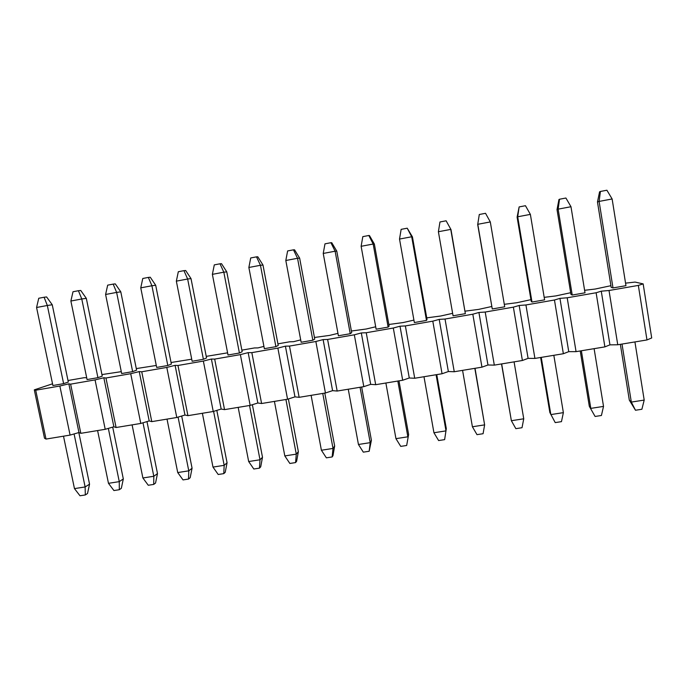 <?xml version="1.0" encoding="UTF-8"?>
<svg xmlns="http://www.w3.org/2000/svg" width="686" height="686" viewBox="0 0 686 686"><rect width="100%" height="100%" fill="white"/><g stroke="black" fill="none" stroke-linecap="round" stroke-linejoin="round"><path stroke-width="1.03" d="M63.498 436.185L74.465 488.603L85.133 486.949L74.088 433.946M52.899 385.515L63.618 383.645L47.334 305.476L36.572 307.5L52.899 385.515M74.465 488.603L79.988 495.772L85.313 494.958L85.133 486.949L89.549 484.179L78.821 432.574M63.618 383.645L68.317 382.051L52.256 304.773L47.334 305.476L44.101 297.244L46.597 296.944L52.256 304.773M85.313 494.958L87.516 493.517L89.549 484.179M44.101 297.244L38.742 298.264L36.572 307.5M97.592 430.559L108.474 483.321L119.27 481.641L108.337 428.39M87.071 379.564L97.927 377.669L81.771 298.976L70.881 301.034L87.071 379.564M108.474 483.321L113.927 490.55L119.304 489.718L119.27 481.641L123.317 478.922L112.701 427.112M97.927 377.669L102.257 376.134L86.316 298.35L81.771 298.976L78.427 290.718L80.734 290.452L86.316 298.35M119.304 489.718L121.336 488.312L123.317 478.922M78.427 290.718L72.999 291.747L70.881 301.034M132.098 424.874L142.885 477.971L153.81 476.273L142.997 422.782M121.671 373.536L132.647 371.623L116.629 292.408L105.601 294.483L121.671 373.536M142.885 477.971L148.262 485.259L153.715 484.419L153.81 476.273L157.488 473.597L146.984 421.59M132.647 371.623L136.6 370.14L120.796 291.85L116.629 292.408L113.173 284.107L115.282 283.884L120.796 291.85M153.715 484.419L155.55 483.03L157.488 473.597M113.173 284.107L107.676 285.153L105.601 294.483M167.024 419.112L177.725 472.56L188.779 470.845L178.077 417.105M156.682 367.43L167.804 365.501L151.915 285.753L140.759 287.854L156.682 367.43M177.725 472.56L183.025 479.908L188.539 479.06L188.779 470.845L192.071 468.212L181.687 416.016M167.804 365.501L171.363 364.086L155.696 285.273L151.915 285.753L148.347 277.418L150.26 277.23L155.696 285.273M188.539 479.06L190.185 477.696L192.071 468.212M148.347 277.418L142.774 278.482L140.759 287.854M202.379 413.281L212.986 467.08L224.176 465.34L213.595 411.377M192.131 361.256L203.39 359.293L187.647 279.013L176.345 281.149L192.131 361.256M212.986 467.08L218.199 474.489L223.782 473.632L224.176 465.34L227.066 462.758L216.819 410.391M203.39 359.293L206.546 357.946L191.017 278.61L187.647 279.013L183.951 270.653L185.666 270.498L191.017 278.61M223.782 473.632L225.231 472.294L227.066 462.758M183.951 270.653L178.317 271.725L176.345 281.149M238.179 407.373L248.675 461.532L260.011 459.774L249.541 405.503M228.018 355.005L239.414 353.016L223.825 272.188L212.377 274.349L228.018 355.005M248.675 461.532L253.811 469.01L259.462 468.144L260.011 459.774L262.498 457.245L252.371 404.706M239.414 353.016L242.167 351.738L226.783 271.87L223.825 272.188L220 263.793L221.509 263.681L226.783 271.87M259.462 468.144L260.714 466.823L262.498 457.245M220 263.793L214.298 264.882L212.377 274.349M274.417 401.396L284.81 455.916L296.283 454.141L285.916 399.501M264.359 348.677L275.892 346.662L260.457 265.285L248.864 267.471L264.359 348.677M284.81 455.916L289.861 463.462L295.58 462.578L296.283 454.141L298.359 451.654L288.369 398.969M275.892 346.662L278.224 345.452L262.987 265.045L260.457 265.285L256.504 256.856L257.799 256.787L262.987 265.045M295.58 462.578L296.626 461.284L298.359 451.654M256.504 256.856L250.724 257.953L248.864 267.471M311.101 395.342L321.4 450.239L333.019 448.43L322.754 393.421M301.145 342.263L312.833 340.23L297.544 258.288L285.813 260.5L301.145 342.263M321.4 450.239L326.365 457.836L332.153 456.945L333.019 448.43L334.657 446.003L324.795 393.087M312.833 340.23L314.737 339.081L299.645 258.133L297.544 258.288L293.471 249.824L294.551 249.798L299.645 258.133M332.153 456.945L332.976 455.684L334.657 446.003M293.471 249.824L287.623 250.939L285.813 260.5M348.256 389.219L358.444 444.477L370.208 442.65L360.056 387.273M338.404 335.771L350.237 333.713L335.12 251.205L323.235 253.443L338.404 335.771M358.444 444.477L363.314 452.151L369.179 451.251L370.208 442.65L371.409 440.283L361.651 387.007M350.237 333.713L351.695 332.641L336.775 251.136L335.12 251.205L330.909 242.707L331.767 242.724L336.775 251.136M369.179 451.251L371.409 440.283M330.909 242.707L324.984 243.839L323.235 253.443M385.875 383.011L395.951 438.654L407.861 436.802L397.829 381.039M376.134 329.203L388.122 327.111L373.167 244.027L361.128 246.3L376.134 329.203M395.951 438.654L400.735 446.389L406.669 445.48L408.624 434.487L398.978 380.85M388.122 327.111L389.125 326.116L374.359 244.045L373.167 244.027L368.819 235.495L369.454 235.555L374.359 244.045M406.669 445.48L408.624 434.487M368.819 235.495L362.817 236.636L361.128 246.3M423.982 376.725L433.938 432.746L446.003 430.877L436.082 374.728M414.353 322.54L426.486 320.431L411.703 236.764L399.518 239.062L414.353 322.54M433.938 432.746L438.62 440.558L444.631 439.632L446.303 428.613L436.759 374.616M426.486 320.431L427.026 319.505L412.432 236.867L411.703 236.764L407.227 228.198L412.432 236.867M407.227 228.198L401.147 229.356L399.518 239.062M462.57 370.363L472.405 426.769L484.625 424.874L474.832 368.339M453.06 315.8L465.348 313.656L450.753 229.398L438.397 231.731L453.06 315.8M472.405 426.769L476.993 434.65L483.081 433.715L484.625 424.874L475.029 368.305M465.348 313.656L450.994 229.596L446.123 220.798L450.994 229.596M446.123 220.798L439.966 221.972L438.397 231.731M501.663 363.914L511.37 420.715L523.744 418.794L514.08 361.865M492.265 308.966L504.716 306.796L490.301 221.938L477.79 224.296L492.265 308.966L477.696 224.562L479.291 214.495L477.696 224.562M501.526 363.94L511.37 420.715L515.855 428.664L522.02 427.712L523.744 418.794M479.291 214.495L485.534 213.303L490.301 221.938M541.254 357.38L550.841 414.584L563.378 412.638L553.834 355.305M531.984 302.046L544.607 299.851L530.372 214.384L517.698 216.776L531.984 302.046L531.213 301.343L517.107 217.136L517.698 216.776L519.139 206.915L517.107 217.136M540.628 357.492L549.846 412.492L555.223 422.602L561.465 421.641L563.378 412.638M519.139 206.915L525.459 205.714L530.372 214.384M581.368 350.769L590.817 408.376L603.526 406.404L594.11 348.668M572.227 295.04L585.012 292.811L570.984 206.726L558.138 209.144L572.227 295.04L570.949 294.414L557.023 209.607L558.138 209.144L559.51 199.24L558.944 199.532L557.023 209.607M580.227 350.958L589.325 406.344L595.096 416.462L589.325 406.344M559.51 199.24L565.916 198.022L570.984 206.726M603.526 406.404L601.416 415.493L595.096 416.462M622.013 344.063L631.326 402.082L644.197 400.084L634.927 341.937M613.001 287.931L625.958 285.676L612.126 198.966L599.11 201.418L613.001 287.931L611.192 287.391L597.472 201.984L599.11 201.418L600.413 191.463L599.581 191.806L597.472 201.984M620.35 344.338L629.311 400.11L631.326 402.082L635.485 410.245L629.311 400.11M600.413 191.463L606.904 190.228L612.126 198.966M644.197 400.084L641.899 409.259L635.485 410.245M52.539 383.808L34.3 389.854L35.715 390.223L59.853 386.021L68.849 383.843L78.967 432.532L70.092 435.096L59.853 386.021M617.752 344.766L609.022 290.512L638.34 285.41L643.159 283.893L651.7 337.958L646.975 339.947L617.752 344.766L609.948 344.852L604.889 346.884L576.06 351.644L568.745 351.652L563.36 353.736L534.917 358.426L528.091 358.366L522.389 360.493L494.314 365.124L487.96 364.995L481.958 367.164L454.252 371.735L448.361 371.538L442.058 373.75L414.713 378.252L409.276 377.986L402.682 380.241L375.688 384.692L370.689 384.357L363.812 386.655L337.169 391.046L332.59 390.651L325.438 392.984L299.139 397.323L294.98 396.86L287.563 399.226L261.598 403.514L257.842 402.999L250.167 405.4L224.528 409.628L221.175 409.053L213.243 411.489L187.93 415.665L184.963 415.03L176.782 417.5L151.786 421.624L149.196 420.938L140.776 423.442L116.088 427.515L113.867 426.769L105.215 429.307L80.837 433.329L70.615 384.151L68.849 383.843M70.615 384.151L95.062 379.898L103.826 377.754L113.867 426.769M116.088 427.515L105.961 378.003L103.826 377.754M105.961 378.003L130.709 373.699L139.241 371.589L149.196 420.938M151.786 421.624L141.745 371.778L139.241 371.589M141.745 371.778L166.801 367.422L175.093 365.346L184.963 415.03M187.93 415.665L177.974 365.484L175.093 365.346M177.974 365.484L203.356 361.068L211.399 359.035L221.175 409.053M224.528 409.628L214.675 359.095L211.399 359.035M214.675 359.095L240.374 354.628L248.169 352.638L257.842 402.999M261.598 403.514L251.839 352.638L248.169 352.638M251.839 352.638L277.864 348.111L285.402 346.156L294.98 396.86M299.139 397.323L289.483 346.087L285.402 346.156M289.483 346.087L315.852 341.499L323.115 339.587L332.59 390.651M337.169 391.046L327.608 339.459L323.115 339.587M327.608 339.459L354.328 334.811L361.308 332.942L370.689 384.357M375.688 384.692L366.238 332.736L361.308 332.942M366.238 332.736L393.301 328.028L400.007 326.21L409.276 377.986M414.713 378.252L405.375 325.927L400.007 326.21M405.375 325.927L432.797 321.159L439.203 319.384L448.361 371.538M454.252 371.735L445.025 319.033L439.203 319.384M445.025 319.033L472.817 314.205L478.922 312.473L487.96 364.995M494.314 365.124L485.208 312.044L478.922 312.473M485.208 312.044L513.368 307.148L519.165 305.476L528.091 358.366M534.917 358.426L525.93 304.961L519.165 305.476M525.93 304.961L554.46 300.005L559.947 298.376L568.745 351.652M576.06 351.644L567.193 297.784L559.947 298.376M567.193 297.784L596.117 292.759L601.27 291.181L609.948 344.852M609.022 290.512L601.27 291.181M643.159 283.893L635.073 282.083L625.546 283.138M610.926 285.693L595.182 289.046L584.601 290.289M570.666 292.725L555.806 295.923L544.187 297.347M530.938 299.662L516.927 302.706L504.296 304.318M491.708 306.513L478.536 309.412L465.125 311.152M452.631 313.339L440.626 316.023L426.743 317.858M413.915 320.096L403.188 322.557L388.833 324.478M375.696 326.776L366.213 329.014L351.404 331.021M337.958 333.362L329.683 335.385L314.437 337.478M300.7 339.87L293.599 341.688L289.698 341.791L277.924 343.849M241.866 350.152L254.42 347.956L257.962 347.905L263.921 346.396M206.237 356.368L227.598 352.836M171.054 362.517L191.728 359.19M136.282 368.588L156.288 365.458M101.94 374.582L121.285 371.649M68 380.516L84.198 377.686L86.702 377.754M34.3 389.854L44.504 438.225L46.013 439.074L70.092 435.096M80.837 433.329L78.967 432.532M46.013 439.074L35.715 390.223M646.975 339.947L638.34 285.41M604.889 346.884L596.117 292.759M563.36 353.736L554.46 300.005M522.389 360.493L513.368 307.148M481.958 367.164L472.817 314.205M442.058 373.75L432.797 321.159M402.682 380.241L393.301 328.028M363.812 386.655L354.328 334.811M325.438 392.984L315.852 341.499M287.563 399.226L277.864 348.111M250.167 405.4L240.374 354.628M213.243 411.489L203.356 361.068M176.782 417.5L166.801 367.422M140.776 423.442L130.709 373.699M105.215 429.307L95.062 379.898"/></g></svg>
